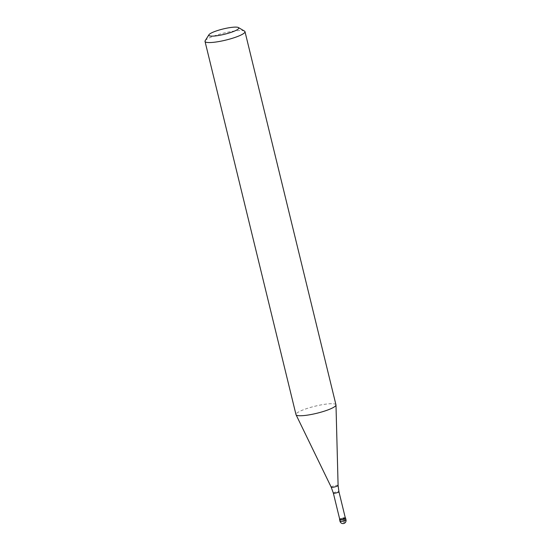 <?xml version="1.0" encoding="UTF-8"?>
<svg xmlns="http://www.w3.org/2000/svg" width="551" height="551" viewBox="0 0 551 551"><rect width="100%" height="100%" fill="white"/><g stroke="black" fill="none" stroke-linecap="round" stroke-linejoin="round"><path stroke-width="0.41" stroke-dasharray="2.75 2.07" d="M339.554 519.462A3.086 0.544 166.3 0 1 339.974 519.049A3.086 0.544 166.3 0 1 343.287 518.009A3.086 0.544 166.3 0 1 345.553 517.995M345.305 517.85A2.879 0.51 -13.7 0 0 345.236 517.775A2.879 0.51 -13.7 0 0 342.942 517.912A2.879 0.51 -13.7 0 0 340.098 518.828A2.879 0.51 -13.7 0 0 339.726 519.111L339.691 519.166M345.477 517.912A3.086 0.544 -13.7 0 0 343.018 518.064A3.086 0.544 -13.7 0 0 339.974 519.049A3.086 0.544 -13.7 0 0 339.581 519.352M335.965 404.854A20.573 3.643 -13.7 0 0 320.861 404.944A20.573 3.643 -13.7 0 0 298.78 411.866A20.573 3.643 -13.7 0 0 295.99 414.6M205.192 40.698A20.573 3.643 166.3 0 1 207.81 38.68A20.573 3.643 166.3 0 1 228.121 32.11A20.573 3.643 166.3 0 1 244.513 31.111M344.52 519.655L344.086 517.885L342.55 518.725L343.7 523.45A3.086 1.66 82.9 0 0 344.52 519.655M345.98 519.765A3.086 0.544 -13.7 0 0 343.714 519.779A3.086 0.544 -13.7 0 0 340.401 520.819A3.086 0.544 -13.7 0 0 339.988 521.232M333.341 493.104A2.879 0.51 166.3 0 1 333.734 492.725A2.879 0.51 166.3 0 1 336.826 491.754A2.879 0.51 166.3 0 1 338.941 491.74M338.1 485.472A3.554 0.627 -13.7 0 0 335.552 485.452A3.554 0.627 -13.7 0 0 331.674 486.657A3.554 0.627 -13.7 0 0 331.199 487.153"/><path stroke-width="0.83" d="M339.691 519.166L339.581 519.352A3.086 0.544 -13.7 0 0 341.558 519.49A3.086 0.544 -13.7 0 0 345.133 518.408A3.086 0.544 166.3 0 1 341.82 519.448A3.086 0.544 166.3 0 1 339.554 519.462L339.988 521.232A3.086 0.544 -13.7 0 0 342.254 521.218A3.086 0.544 -13.7 0 0 345.567 520.178A3.086 0.544 -13.7 0 0 345.98 519.765L345.553 517.995A3.086 0.544 166.3 0 1 345.133 518.408A3.086 0.544 -13.7 0 0 345.477 517.912L345.291 517.802M339.726 519.111A2.879 0.51 -13.7 0 0 339.705 519.214A2.879 0.51 -13.7 0 0 341.82 519.2A2.879 0.51 -13.7 0 0 344.912 518.229A2.879 0.51 -13.7 0 0 345.305 517.85L338.941 491.74A2.879 0.51 166.3 0 1 338.548 492.126A2.879 0.51 166.3 0 1 335.456 493.097A2.879 0.51 166.3 0 1 333.341 493.104L339.705 519.214M205.02 41.415L295.99 414.6A20.573 3.643 -13.7 0 0 296.039 414.731A20.573 3.643 -13.7 0 0 311.467 414.442A20.573 3.643 -13.7 0 0 333.176 407.588A20.573 3.643 -13.7 0 0 335.986 404.992A20.573 3.643 -13.7 0 0 335.965 404.854L244.995 31.669A20.573 3.643 166.3 0 1 242.206 34.403A20.573 3.643 166.3 0 1 220.125 41.325A20.573 3.643 166.3 0 1 205.02 41.415A20.573 3.643 166.3 0 1 205.192 40.698L208.946 34.741A15.428 2.734 166.3 0 1 210.909 33.225A15.428 2.734 166.3 0 1 226.144 28.294A15.428 2.734 166.3 0 1 238.438 27.55A15.428 2.734 166.3 0 1 236.71 30.016A15.428 2.734 166.3 0 1 218.843 35.443A15.428 2.734 166.3 0 1 208.946 34.741M238.438 27.55L244.513 31.111A20.573 3.643 166.3 0 1 244.995 31.669M333.341 493.104L331.199 487.153A3.554 0.627 -13.7 0 0 333.865 487.105A3.554 0.627 -13.7 0 0 337.618 485.92A3.554 0.627 -13.7 0 0 338.1 485.472L338.941 491.74M339.988 521.232A3.086 3.086 0 0 0 344.471 523.202A3.086 3.086 0 0 0 345.98 519.765M331.199 487.153L296.039 414.731M338.1 485.472L335.986 404.992"/></g></svg>
